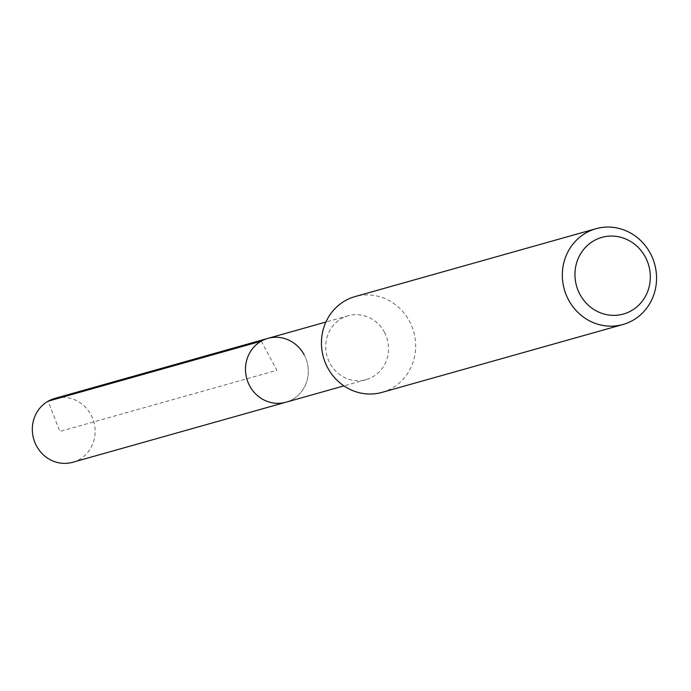 <?xml version="1.0" encoding="UTF-8"?>
<svg xmlns="http://www.w3.org/2000/svg" width="691" height="691" viewBox="0 0 691 691"><rect width="100%" height="100%" fill="white"/><g stroke="black" fill="none" stroke-linecap="round" stroke-linejoin="round"><path stroke-width="0.52" stroke-dasharray="3.46 2.59" d="M72.719 462.279A33.177 31.268 74.3 0 0 90.979 414.799A33.177 31.268 74.3 0 0 54.727 398.422M304.144 354.751A33.177 31.268 -105.7 0 1 285.893 402.231A33.177 31.268 74.3 0 0 304.144 354.751A33.177 31.268 74.3 0 0 267.901 338.365M384.386 332.146A33.177 31.268 -105.7 0 1 366.126 379.627A33.177 31.268 -105.7 0 1 329.883 363.241A33.177 31.268 -105.7 0 1 348.134 315.761A33.177 31.268 -105.7 0 1 384.386 332.146M382.054 392.367A49.761 46.902 74.3 0 0 409.435 321.16A49.761 46.902 74.3 0 0 355.07 296.577M261.267 341.147L276.901 370.298L59.849 431.443L48.094 401.195M366.126 379.627L343.902 385.889M348.134 315.761L325.919 322.023"/><path stroke-width="1.04" d="M325.919 322.023L54.727 398.422A33.177 31.268 74.3 0 0 36.476 445.894A33.177 31.268 74.3 0 0 72.719 462.279L285.893 402.231A33.177 31.268 -105.7 0 1 249.65 385.846A33.177 31.268 -105.7 0 1 267.901 338.365A33.177 31.268 -105.7 0 1 304.144 354.751M267.901 338.365A33.177 31.268 74.3 0 0 249.65 385.846A33.177 31.268 74.3 0 0 285.893 402.231L343.902 385.889M595.953 228.721L355.07 296.577A49.761 46.902 74.3 0 0 327.689 367.793A49.761 46.902 74.3 0 0 382.054 392.367L622.937 324.511A49.761 46.902 -105.7 0 1 568.572 299.937A49.761 46.902 -105.7 0 1 595.953 228.721A49.761 46.902 -105.7 0 1 650.317 253.295A49.761 46.902 -105.7 0 1 622.937 324.511M579.948 294.375A39.81 37.521 -105.7 0 1 593.889 240.736A39.81 37.521 -105.7 0 1 645.342 257.061A39.81 37.521 -105.7 0 1 631.401 310.7A39.81 37.521 -105.7 0 1 579.948 294.375M48.094 401.195L261.267 341.147"/></g></svg>

